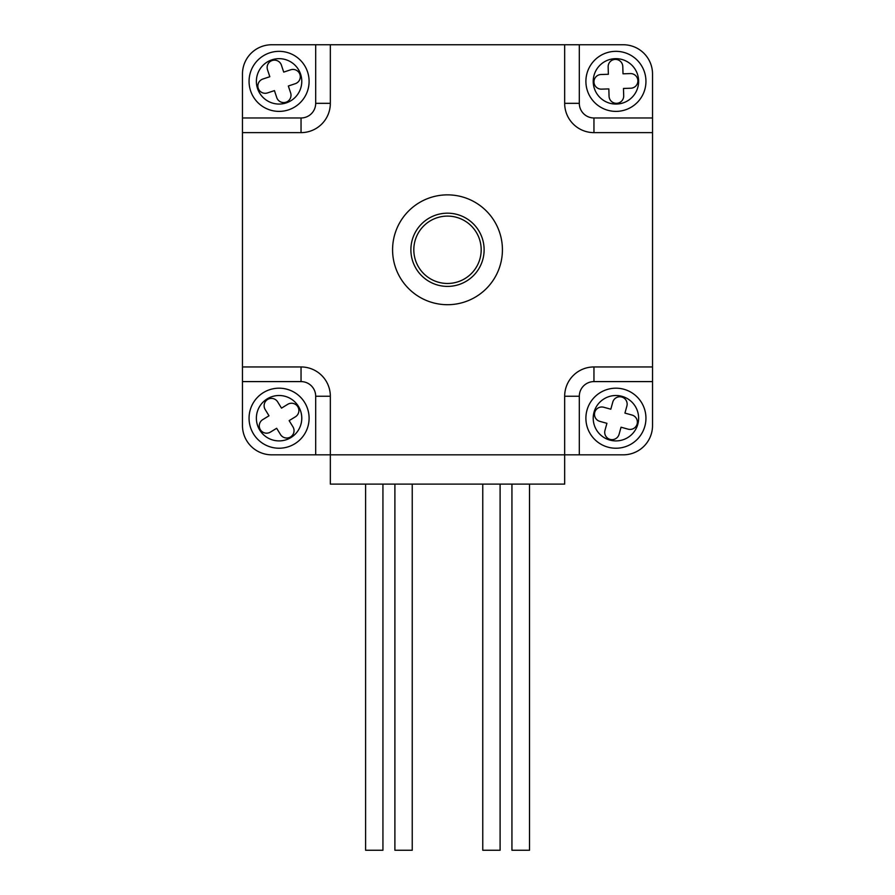 <?xml version="1.0" encoding="UTF-8"?>
<svg xmlns="http://www.w3.org/2000/svg" width="895" height="895" viewBox="0 0 895 895"><rect width="100%" height="100%" fill="white"/><g stroke="black" fill="none" stroke-linecap="round" stroke-linejoin="round"><path stroke-width="1.34" d="M315.689 44.75L271.756 44.75A29.289 29.289 0 0 0 242.467 74.039L242.467 117.972L301.044 117.972A14.644 14.644 0 0 0 315.689 103.328L315.689 44.75L579.311 44.75L579.311 103.328A14.644 14.644 0 0 0 593.956 117.972L652.533 117.972L652.533 74.039A29.289 29.289 0 0 0 623.244 44.75L579.311 44.75M242.467 381.594L242.467 425.528A29.289 29.289 0 0 0 271.756 454.828L315.689 454.828L315.689 396.239A14.644 14.644 0 0 0 301.044 381.594L242.467 381.594L242.467 425.528L242.467 117.972M579.311 454.828L623.244 454.828A29.289 29.289 0 0 0 652.533 425.528L652.533 381.594L593.956 381.594A14.644 14.644 0 0 0 579.311 396.239L579.311 454.828L315.689 454.828M652.533 117.972L652.533 381.594M447.5 304.703A54.919 54.919 0 0 0 502.419 249.783A54.919 54.919 0 0 0 447.5 194.864A54.919 54.919 0 0 0 392.581 249.783A54.919 54.919 0 0 0 447.5 304.703M652.533 132.628L593.956 132.628A29.289 29.289 0 0 1 564.667 103.328L564.667 44.75M330.333 44.75L330.333 103.328A29.289 29.289 0 0 1 301.044 132.628L242.467 132.628M242.467 366.95L301.044 366.95A29.289 29.289 0 0 1 330.333 396.239L330.333 484.117L564.667 484.117L564.667 396.239A29.289 29.289 0 0 1 593.956 366.95L652.533 366.95M447.5 216.098A33.686 33.686 0 0 0 413.814 249.783A33.686 33.686 0 0 0 447.5 283.469A33.686 33.686 0 0 0 481.186 249.783A33.686 33.686 0 0 0 447.5 216.098M447.5 286.4A36.617 36.617 0 0 1 410.883 249.783A36.617 36.617 0 0 1 447.5 213.178A36.617 36.617 0 0 1 484.117 249.783A36.617 36.617 0 0 1 447.5 286.4M529.516 484.117L529.516 850.25L511.94 850.25L511.94 484.117M500.104 484.117L500.104 850.25L482.763 850.25L482.763 484.117M412.237 484.117L412.237 850.25L394.896 850.25L394.896 484.117M382.937 484.117L382.937 850.25L365.607 850.25L365.607 484.117M644.87 426.188A30.027 30.027 0 0 1 607.94 447.153A30.027 30.027 0 0 1 586.975 410.223A30.027 30.027 0 0 1 623.904 389.269A30.027 30.027 0 0 1 644.87 426.188A30.027 30.027 0 0 0 623.904 389.269A30.027 30.027 0 0 0 586.975 410.223M594.75 412.371A7.328 7.328 0 0 0 599.863 421.377L606.922 423.324L604.975 430.383A7.328 7.328 0 0 0 610.088 439.389A7.328 7.328 0 0 0 619.094 434.276L621.04 427.217L628.1 429.164A7.328 7.328 0 0 0 637.106 424.051A7.328 7.328 0 0 0 631.993 415.045L624.934 413.098L626.88 406.039A7.328 7.328 0 0 0 621.768 397.033A7.328 7.328 0 0 0 612.762 402.146L610.815 409.205L603.756 407.259A7.328 7.328 0 0 0 594.75 412.371M253.475 433.885A30.027 30.027 0 0 1 263.398 392.603A30.027 30.027 0 0 1 304.68 402.526A30.027 30.027 0 0 1 294.757 443.808A30.027 30.027 0 0 1 253.475 433.885A30.027 30.027 0 0 0 294.757 443.808A30.027 30.027 0 0 0 304.68 402.526M297.811 406.733A7.328 7.328 0 0 0 287.742 404.316L281.5 408.142L277.674 401.9A7.328 7.328 0 0 0 267.605 399.472A7.328 7.328 0 0 0 265.188 409.541L269.003 415.783L262.761 419.61A7.328 7.328 0 0 0 260.344 429.678A7.328 7.328 0 0 0 270.413 432.106L276.656 428.28L280.482 434.522A7.328 7.328 0 0 0 290.551 436.939A7.328 7.328 0 0 0 292.967 426.87L289.141 420.628L295.395 416.801A7.328 7.328 0 0 0 297.811 406.733M269.619 52.872A30.027 30.027 0 0 1 307.567 71.902A30.027 30.027 0 0 1 288.537 109.861A30.027 30.027 0 0 1 250.589 90.82A30.027 30.027 0 0 1 269.619 52.872A30.027 30.027 0 0 0 250.589 90.82A30.027 30.027 0 0 0 288.537 109.861M285.997 102.209A7.328 7.328 0 0 0 290.64 92.957L288.335 86.009L295.283 83.694A7.328 7.328 0 0 0 299.926 74.442A7.328 7.328 0 0 0 290.674 69.799L283.715 72.103L281.41 65.156A7.328 7.328 0 0 0 272.158 60.513A7.328 7.328 0 0 0 267.515 69.776L269.82 76.724L262.873 79.028A7.328 7.328 0 0 0 258.23 88.292A7.328 7.328 0 0 0 267.482 92.923L274.441 90.619L276.745 97.566A7.328 7.328 0 0 0 285.997 102.209M585.912 82.306A30.027 30.027 0 0 1 614.977 51.351A30.027 30.027 0 0 1 645.933 80.427A30.027 30.027 0 0 1 616.868 111.372A30.027 30.027 0 0 1 585.912 82.306A30.027 30.027 0 0 0 616.868 111.372A30.027 30.027 0 0 0 645.933 80.427M637.878 80.673A7.328 7.328 0 0 0 630.326 73.58L623.009 73.815L622.786 66.498A7.328 7.328 0 0 0 615.234 59.406A7.328 7.328 0 0 0 608.141 66.957L608.376 74.274L601.06 74.509A7.328 7.328 0 0 0 593.967 82.049A7.328 7.328 0 0 0 601.518 89.142L608.835 88.907L609.059 96.235A7.328 7.328 0 0 0 616.61 103.317A7.328 7.328 0 0 0 623.703 95.776L623.468 88.448L630.796 88.225A7.328 7.328 0 0 0 637.878 80.673M579.311 103.328L564.667 103.328M593.956 117.972L593.956 132.628M301.044 117.972L301.044 132.628M315.689 103.328L330.333 103.328M315.689 396.239L330.333 396.239M301.044 381.594L301.044 366.95M564.667 396.239L579.311 396.239M593.956 366.95L593.956 381.594M594.034 412.17A22.699 22.699 0 0 0 609.887 440.094A22.699 22.699 0 0 0 637.811 424.241A22.699 22.699 0 0 0 621.958 396.328A22.699 22.699 0 0 0 594.034 412.17M298.438 406.352A22.699 22.699 0 0 0 267.225 398.846A22.699 22.699 0 0 0 259.718 430.059A22.699 22.699 0 0 0 290.931 437.565A22.699 22.699 0 0 0 298.438 406.352M286.232 102.903A22.699 22.699 0 0 0 300.619 74.207A22.699 22.699 0 0 0 271.923 59.82A22.699 22.699 0 0 0 257.536 88.516A22.699 22.699 0 0 0 286.232 102.903M638.616 80.651A22.699 22.699 0 0 0 615.212 58.678A22.699 22.699 0 0 0 593.228 82.071A22.699 22.699 0 0 0 616.633 104.055A22.699 22.699 0 0 0 638.616 80.651"/></g></svg>

